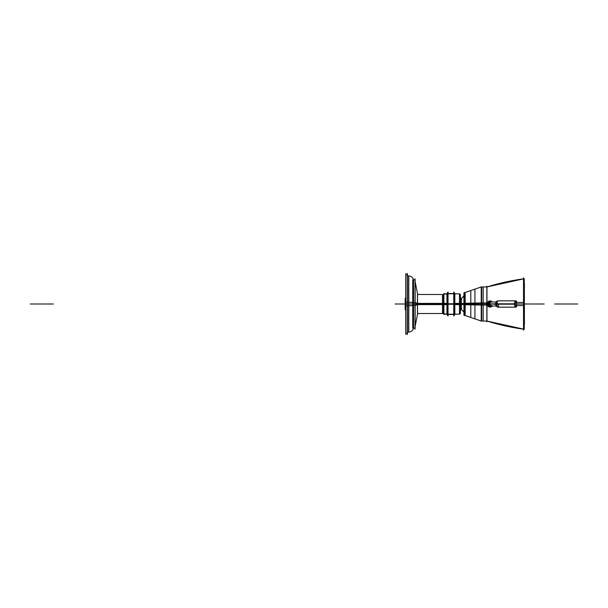 <?xml version="1.0" encoding="UTF-8"?>
<svg xmlns="http://www.w3.org/2000/svg" width="608" height="608" viewBox="0 0 608 608"><rect width="100%" height="100%" fill="white"/><g stroke="black" fill="none" stroke-linecap="round" stroke-linejoin="round"><path stroke-width="0.91" d="M407.466 304L413.554 304L413.554 328.183C412.832 330.615 411.206 331.915 408.675 332.082L407.36 332.082M415.044 304L408.546 304L413.554 304L413.554 279.817L415.044 279.817M442.51 303.4L417.552 303.4L442.51 303.4L442.51 313.561L443.84 313.515L442.556 313.515L442.51 294.439L442.51 304.6L417.498 304.608M487.054 304L487.312 304A2.789 2.789 0 0 0 492.024 306.014A2.789 2.789 0 0 1 487.312 304A2.789 2.789 0 0 1 492.024 301.986A2.789 2.789 0 0 0 487.312 304L491.158 301.986L487.821 304L491.158 306.014L487.821 304L490.101 301.986L488.087 304.129L489.341 302.13M488.194 304.654L488.095 304.243M490.025 306.014L488.08 304L490.101 301.986L496.044 301.986L495.55 304L496.044 306.014L490.101 306.014L488.087 303.871L489.341 305.87M488.33 303.035L488.095 303.764M496.63 301.667L496.06 304L496.63 306.333M524.324 302.541L524.324 284.172M463.919 304L461.426 304L461.426 309.502L460.408 309.73M460.454 304L461.426 304L461.426 298.498L463.919 295.967L461.198 298.847M453.826 314.199L454.678 309.214L453.826 304.228L454.678 298.786L453.826 293.573L454.678 298.786L453.826 303.772L454.678 309.214L453.826 314.199M447.853 314.427L447.116 309.214L447.974 304.228L447.116 298.786L447.853 293.596M415.044 278.836L415.044 329.164M408.546 302.237L415.142 302.48L415.142 328.183L413.455 328.183M408.546 305.763L415.142 305.52L415.142 279.817L413.455 279.817M407.466 302.237L408.781 302.237L408.781 332.082L407.261 332.082M407.466 305.763L408.781 305.763L408.781 275.918L407.261 275.918M407.36 273.456L407.36 334.544M405.772 333.366L405.772 302.153L407.466 302.153L407.466 333.366L405.772 333.366M405.772 305.847L407.466 305.847L407.466 274.634L405.772 274.634L405.772 305.847M405.87 273.456L405.87 334.544M412.748 279.862L412.748 328.138M415.142 281.641L417.498 293.763L417.498 304.646L415.142 305.406M415.142 326.359L417.498 314.237L417.498 303.354L415.142 302.594M417.453 314.914L417.453 293.086M417.498 313.637L417.498 303.392M417.498 294.363L417.552 304.608L442.51 304.6M443.84 303.4L442.556 303.4L443.84 303.4M443.84 304.6L442.556 304.6L443.84 304.6M443.24 294.819L443.24 313.181M405.772 303.643L405.186 303.643L405.186 309.73L405.772 309.73M405.772 304.357L405.186 304.357L405.186 298.27L405.772 298.27M523.526 330.167L523.526 277.833M481.338 302.928L486.955 302.928A229.254 14.394 0 0 1 487.244 302.921M516.618 302.488A229.254 14.394 0 0 1 524.271 302.412L524.271 329.262L486.955 321.054L486.955 302.928M481.338 305.072L486.955 305.072A229.254 14.394 0 0 0 487.244 305.079M516.618 305.512A229.254 14.394 0 0 0 524.271 305.588L524.271 278.738L486.955 286.946L486.955 305.072M483.178 320.348L483.178 287.652M487.054 304.19L487.943 301.842L490.55 300.983L492.389 301.986A3.048 3.048 0 0 0 487.054 304.19L487.358 304.175A2.744 2.744 0 0 1 491.963 301.986M491.066 301.986A2.234 2.234 0 0 0 487.867 304.137L487.274 304.175A2.827 2.827 0 0 1 492.085 301.986M491.066 306.014A2.234 2.234 0 0 1 487.867 303.863L487.274 303.825A2.827 2.827 0 0 0 492.085 306.014M491.963 306.014A2.744 2.744 0 0 1 487.358 303.825L487.054 303.81A3.048 3.048 0 0 0 492.389 306.014L487.054 303.81M487.776 303.924L491.249 306.014M488.08 303.939L490.185 306.014M491.249 301.986L487.776 304.076L490.489 302.024M487.776 304.076L489.045 302.282M489.881 306.006L489.47 305.915M495.809 303.871L488.087 303.871M496.341 306.014L490.101 306.014L488.08 304L495.55 304L496.516 306.212L496.128 303.924L495.49 303.939L495.999 306.022L496.516 306.212L496.06 304L495.55 304L496.06 304L496.5 301.804L496.128 304.076L495.49 304.061L495.999 301.978L496.759 301.75M495.809 304.129L488.087 304.129M496.128 304.152L496.531 304.182A2.934 0.76 -90 0 1 497.086 301.173A2.934 0.76 -90 0 1 497.146 301.12A2.888 0.745 -90 0 0 496.5 304L496.128 304M496.037 304.137A2.234 0.578 -90 0 1 496.455 301.849L497.086 301.173M495.55 304L496.044 301.986L497.048 301.218A2.888 0.745 -90 0 0 496.5 304L497.04 304A3.154 0.813 -90 0 0 497.861 307.154L497.048 306.782A2.888 0.745 -90 0 1 496.5 304A2.888 0.745 -90 0 0 497.169 306.873A2.934 0.76 -90 0 1 497.086 306.827L496.455 306.151A2.234 0.578 -90 0 1 496.037 303.863M496.128 303.848L496.531 303.818A2.934 0.76 -90 0 0 497.086 306.827M516.177 306.804A3.154 0.813 -90 0 1 515.797 307.154L497.504 307.154A3.154 0.813 -90 0 1 496.69 303.802L515.166 303.825M515.166 305.984A3.154 0.813 -90 0 1 514.984 303.802M515.424 301.196A3.154 0.813 -90 0 1 515.797 300.846L497.504 300.846A3.154 0.813 -90 0 0 496.69 304.198L514.984 304.198A3.154 0.813 -90 0 1 515.166 302.016M515.797 300.846A3.154 0.813 -90 0 1 516.177 301.196M515.166 306.804L515.166 301.196L516.618 301.196L516.618 306.804L515.166 306.804M524.324 324.626L524.324 283.374M524.385 284.232L524.271 305.246M524.271 283.632L524.271 283.123M524.43 283.632L524.271 284.035M524.43 285.213L524.43 284.027M524.43 286.094L524.271 284.536M524.43 287.706L524.271 285.821M524.43 287.326L524.271 286.596M524.385 289.34L524.271 287.462M524.43 288.876L524.271 288.397M524.385 291.262L524.271 289.423M524.385 293.428L524.271 291.665M524.385 295.8L524.271 294.15M524.385 298.33L524.271 296.826M524.43 297.654L524.271 298.209M524.43 300.975L524.271 299.645M524.43 300.268L524.271 301.074M524.43 303.681L524.271 302.541M524.43 302.966L524.324 304M524.43 306.386L524.271 305.474M524.385 304L544.16 304L524.385 304L524.385 323.768M524.43 324.376L524.271 323.965M524.271 323.464L524.43 323.965M524.43 323.471L524.43 322.392M524.43 320.994L524.271 322.863M524.43 321.336L524.271 322.179M524.43 319.519L524.271 321.396M524.43 319.937L524.271 320.545M524.271 319.595L524.385 317.733M524.271 317.49L524.385 315.689M524.271 315.119L524.385 313.409M524.271 312.535L524.385 310.946M524.43 311.615L524.271 311.182M524.271 309.776L524.385 308.355M524.43 309.054L524.271 308.37M524.43 305.672L524.271 306.918M486.955 321.077L481.232 321.077L481.232 302.928L463.919 303.308L463.919 315.058L481.68 321.199L481.68 302.921M481.68 305.079L481.68 286.801L463.919 292.942L463.919 304.692L481.232 305.072L481.232 286.923L486.955 286.923M464.261 315.628L464.261 292.372M465.181 314.739L465.181 293.261M470.797 316.578L470.797 291.422M474.924 318.318L474.924 289.682M481.338 320.819L481.338 287.181M486.841 321.769L486.841 286.231M460.454 303.643L461.426 303.658A9.804 0.616 0 0 1 463.919 303.498M460.454 304.357L461.426 304.342A9.804 0.616 0 0 0 463.919 304.502M460.408 312.307L460.454 303.476M460.408 304.524L460.454 295.693M460.408 313.622L460.408 294.378M459.443 303.362L460.408 303.422M454.83 303.362L459.587 303.362L459.587 314.169L454.586 314.169M454.83 304.638L459.587 304.638L459.587 293.831L454.586 293.831M459.443 304.638L460.408 304.578M454.678 314.845L454.678 293.155M454.685 293.596L453.766 292.007L454.685 293.596L453.766 292.007L453.766 316.016L453.766 291.984L453.766 316.016L454.685 314.404M447.1 293.596L448.028 291.984L447.1 293.596L448.028 291.984L447.1 293.596L448.028 291.984L447.1 293.596L448.028 292.007L447.108 293.596L448.028 292.007L448.028 316.016L448.028 291.984L448.028 316.016L447.108 314.404M454.83 314.427L446.964 314.427L454.83 314.404L454.83 304.03L446.964 304.03L446.964 314.404M453.766 291.984L454.708 293.611L453.766 291.984M448.028 315.993L447.093 314.389L448.028 316.016M454.83 293.573L446.964 293.573L446.964 303.97L454.83 303.97L454.83 293.596L446.964 293.596M447.116 314.845L447.116 293.155M447.176 314.169L443.84 314.169L443.84 303.362L446.964 303.362M447.176 293.831L443.84 293.831L443.84 304.638L446.964 304.638M443.908 314.572L443.908 293.428M405.87 304L407.36 304M442.51 304L417.453 304M405.186 304L395.101 304L405.186 304M417.552 304L415.142 304M442.556 310.68L442.556 304M53.322 304L30.4 304L53.322 304M554.678 304L577.6 304L554.678 304M498.674 304.198A3.154 0.813 -90 0 1 497.83 307.154A3.154 0.813 -90 0 1 497.04 304A3.154 0.813 -90 0 1 497.861 300.846L515.447 300.846A3.154 0.813 -90 0 0 514.634 304L497.04 304M497.861 307.154L515.447 307.154A3.154 0.813 -90 0 1 514.634 304L515.196 304A2.69 0.699 -90 0 1 515.888 301.31A2.69 0.699 -90 0 1 516.587 304A2.69 0.699 -90 0 1 515.888 306.69A2.69 0.699 -90 0 1 515.196 304L520 304L515.204 304A2.69 0.699 -90 0 1 515.888 301.31A2.69 0.699 -90 0 1 516.587 304A2.69 0.699 -90 0 1 515.888 306.69A2.69 0.699 -90 0 1 515.196 304M487.859 304L487.274 304L487.859 304M515.447 304L537.594 304L515.447 304M524.324 305.246L524.324 305.68M524.324 306.911L524.324 308.355M524.324 309.776L524.324 310.954M524.324 312.527L524.324 313.409M524.324 315.119L524.324 315.689M486.841 304L481.68 304M481.232 304L464.261 304M459.496 312.474L459.496 304L454.708 304M459.443 314.169L460.408 313.249L459.496 314.169L459.496 304L460.408 304M447.974 314.427L447.116 309.214L447.974 304.228L447.116 298.786L447.974 293.573M453.766 303.772L448.028 303.772L453.766 303.772M453.766 293.801L448.028 293.801L453.766 293.801M453.766 314.199L448.028 314.199L453.766 314.199M453.766 304.228L448.028 304.228L453.766 304.228M447.093 304L443.908 304M459.443 304.061L460.408 304.053M446.964 313.971L443.84 313.971M443.84 294.029L446.964 294.029M453.94 293.801L447.853 293.801M454.738 304L453.94 304M447.853 304L431.809 304M453.94 304.228L447.853 304.228M408.675 332.082L408.675 275.918C411.206 276.085 412.832 277.385 413.554 279.817M515.447 307.154A3.154 0.813 -90 0 1 514.634 304A3.154 0.813 -90 0 1 515.447 300.846M459.496 304L459.496 293.831L454.678 293.831M415.044 328.183L413.554 328.183M407.36 275.918L408.675 275.918M407.36 333.366L405.87 333.366M405.87 274.634L407.36 274.634M417.453 293.512L415.044 281.124M415.044 326.876L417.453 314.488M442.51 313.515L417.552 313.515M442.51 294.485L417.552 294.485M523.526 329.164C511.077 327.454 498.849 324.74 486.841 321.024M486.841 286.976C498.849 283.26 511.077 280.546 523.526 278.836M496.044 301.986L496.5 301.804L496.044 301.986M497.048 301.218L497.861 300.846M497.048 306.782L496.5 306.196M515.668 300.884L516.055 301.196L515.668 300.884M515.668 307.116L516.055 306.804L515.668 307.116M486.841 321.077L481.338 321.077L464.261 315.18M464.261 292.82L481.338 286.923L486.841 286.923M461.198 309.153L463.919 312.033L461.426 309.502M460.408 298.27L461.426 298.498M459.496 314.169L454.678 314.169M459.496 293.831L460.408 294.751L459.443 293.831M447.116 314.169L443.908 314.169M443.908 293.831L447.116 293.831M408.546 275.918C411.198 276.04 412.878 277.385 413.577 279.946M408.546 332.082C411.198 331.96 412.878 330.615 413.577 328.054M495.999 301.978L496.516 301.788M496.341 301.986L490.101 301.986M496.987 301.287L497.929 300.854M496.987 306.713L497.929 307.146M460.37 298.262L461.464 298.505M460.37 309.738L461.464 309.495M454.708 314.389L453.766 316.016L454.708 314.389M448.028 291.984L447.093 293.611L448.028 291.984"/></g></svg>
